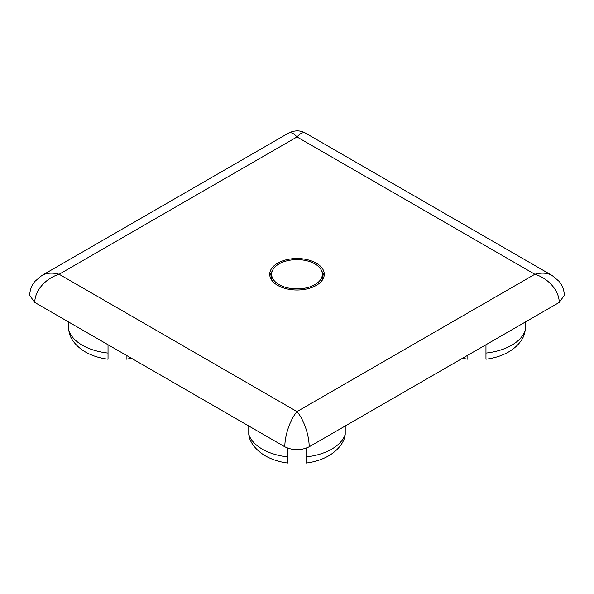 <?xml version="1.0" encoding="UTF-8"?>
<svg xmlns="http://www.w3.org/2000/svg" width="594" height="594" viewBox="0 0 594 594"><rect width="100%" height="100%" fill="white"/><g stroke="black" fill="none" stroke-linecap="round" stroke-linejoin="round"><path stroke-width="0.89" d="M269.891 276.024A27.279 15.748 180 0 1 272.186 271.243M277.71 285.402A27.279 15.748 180 0 1 269.721 274.265A27.279 15.748 180 0 1 277.71 263.127A27.272 15.748 180 0 1 316.283 263.127A27.272 15.748 180 0 1 324.272 274.265A27.272 15.748 180 0 1 316.283 285.402A27.279 15.748 180 0 1 277.71 285.402M306.051 463.075C314.464 462.035 322 459.63 328.66 455.85C338.216 450.207 343.035 443.079 344.735 437.384L345.233 434.333A49.079 28.334 180 0 1 331.697 449.138A49.079 28.334 180 0 1 306.051 456.949L306.051 462.904M287.942 448.218L287.942 456.949A49.079 28.334 180 0 1 262.296 449.138A49.079 28.334 180 0 1 248.76 434.333L249.257 437.377C250.958 443.079 255.776 450.207 265.332 455.85C271.993 459.63 279.536 462.035 287.942 463.075M126.136 355.197L126.136 359.199L131.541 358.316M108.026 344.743L108.026 353.074A49.079 28.334 180 0 1 82.38 345.263A49.079 28.334 180 0 1 68.845 330.457L69.342 333.509C71.042 339.204 75.861 346.339 85.417 351.975C92.077 355.754 99.614 358.16 108.026 359.199M559.244 302.435L564.3 295.329C564.159 290.095 562.466 285.469 559.214 281.452L552.101 275.468C547.297 272.832 541.542 272.431 534.852 274.265C541.542 276.292 547.297 280.019 552.101 285.432C556.764 290.941 559.147 296.606 559.244 302.435L309.192 446.799C309.14 440.948 307.952 434.593 305.62 427.732C303.215 420.931 300.341 415.548 297 411.59C293.651 415.548 290.778 420.931 288.372 427.732C286.041 434.593 284.853 440.948 284.801 446.799L34.749 302.435C34.846 296.606 37.229 290.941 41.892 285.432C46.703 280.019 52.45 276.299 59.14 274.265C52.45 272.431 46.703 272.839 41.892 275.475L41.535 275.69M321.807 271.25A27.272 15.748 180 0 1 324.101 276.024M525.148 322.119L525.148 330.457A49.079 28.334 180 0 1 511.612 345.263A49.079 28.334 180 0 1 485.966 353.074L485.966 359.028M321.807 280.799A25.356 14.642 0 0 0 322.356 277.784L322.356 274.265A25.356 14.642 0 0 0 314.924 263.914A25.356 14.642 0 0 0 287.296 260.736A25.356 14.642 0 0 0 271.636 274.265A25.356 14.642 0 0 0 279.069 284.615A25.356 14.642 0 0 0 306.697 287.793A25.356 14.642 0 0 0 322.356 274.265M551.915 275.364L305.62 133.167C303.215 131.92 300.341 133.175 297 136.939L534.852 274.265L297 411.59L59.14 274.265L297 136.939C293.651 133.175 290.778 131.92 288.372 133.167L41.892 275.475M288.394 133.16C294.565 130.123 300.297 130.116 305.591 133.153L305.62 133.167M462.451 358.316L467.857 359.199L467.857 355.197M485.966 353.074L485.966 344.743M271.636 274.265L271.636 277.784A25.356 14.642 0 0 0 272.186 280.806M485.966 359.199C494.379 358.16 501.915 355.754 508.575 351.975C518.131 346.339 522.958 339.204 524.651 333.509L525.148 330.457M284.801 446.799C292.931 450.653 301.061 450.653 309.192 446.799M41.81 275.527L34.875 281.393C31.571 285.447 29.849 290.139 29.7 295.456L34.749 302.435M248.76 434.333L248.76 425.995M68.845 330.457L68.845 322.119M345.233 434.333L345.233 425.995M108.026 359.028L108.026 353.074M287.942 462.904L287.942 456.949M306.051 456.949L306.051 448.232M277.71 263.127L277.71 264.761"/></g></svg>
